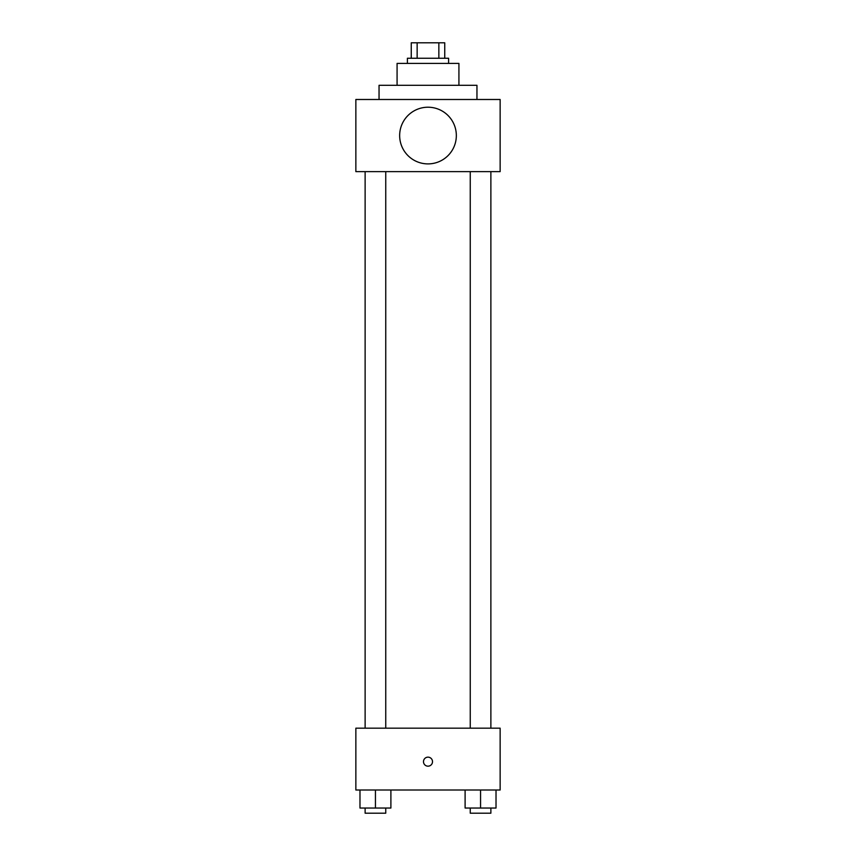 <?xml version="1.0" encoding="UTF-8"?>
<svg xmlns="http://www.w3.org/2000/svg" width="856" height="856" viewBox="0 0 856 856"><rect width="100%" height="100%" fill="white"/><g stroke="black" fill="none" stroke-linecap="round" stroke-linejoin="round"><path stroke-width="1.28" d="M417.15 58.262L417.15 42.8L411.255 42.8L411.255 58.262L411.255 42.8M417.15 42.8L444.745 42.8L444.745 58.262M438.85 58.262L438.85 42.8M407.392 63.408L407.392 58.262L448.608 58.262L448.608 63.408M397.077 85.311L397.077 63.408L458.923 63.408L458.923 85.311M379.048 99.489L379.048 85.311L476.953 85.311L476.953 99.489M355.861 99.489L500.139 99.489L500.139 171.628L355.861 171.628L355.861 99.489M399.656 135.558A28.344 28.344 0 0 0 442.167 160.104A28.344 28.344 0 0 0 442.167 111.013A28.344 28.344 0 0 0 399.656 135.558M470.254 171.628L470.254 728.178M365.127 728.178L365.127 171.628M355.861 728.178L500.139 728.178L500.139 790.013L355.861 790.013L355.861 728.178M428 766.173A4.505 4.505 0 0 1 424.095 759.411A4.505 4.505 0 0 1 431.906 759.411A4.505 4.505 0 0 1 428 766.173M465.108 790.013L465.108 808.043L496.02 808.043L496.02 790.013L496.02 808.043M480.558 808.043L480.558 790.013M490.873 808.043L490.873 813.2L470.254 813.2L470.254 808.043M359.98 790.013L359.98 808.043L390.892 808.043L390.892 790.013L390.892 808.043M375.442 808.043L375.442 790.013M385.746 808.043L385.746 813.2L365.127 813.2L365.127 808.043M490.873 171.628L490.873 728.178M385.746 728.178L385.746 171.628"/></g></svg>
